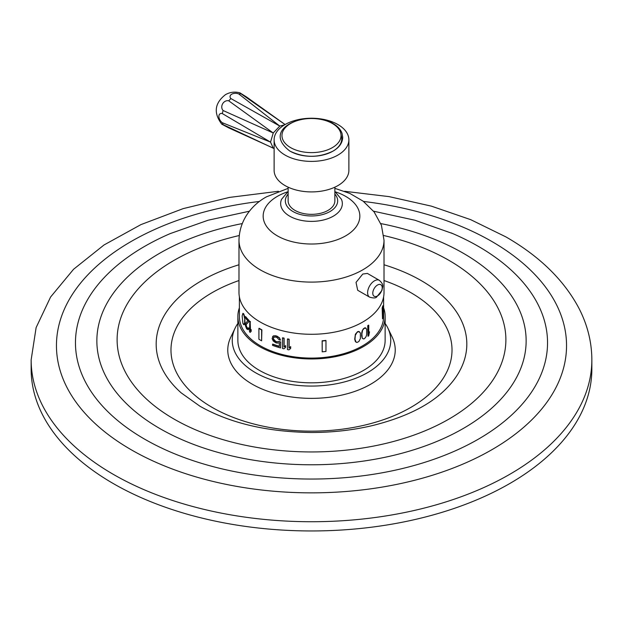 <?xml version="1.0" encoding="UTF-8"?>
<svg xmlns="http://www.w3.org/2000/svg" width="623" height="623" viewBox="0 0 623 623"><rect width="100%" height="100%" fill="white"/><g stroke="black" fill="none" stroke-linecap="round" stroke-linejoin="round"><path stroke-width="0.93" d="M31.15 369.096L31.15 359.876A280.35 161.855 180 0 0 113.261 474.329A280.35 161.855 0 0 0 418.788 509.412A280.35 161.855 0 0 0 591.85 359.876L591.85 369.096A280.35 161.855 0 0 1 418.788 518.632A280.35 161.855 0 0 1 113.261 483.549A280.35 161.855 180 0 1 31.15 369.096A280.35 161.855 180 0 1 31.267 364.486M387.872 328.111L392.194 337.121A83.731 48.345 180 0 1 353.669 391.789A83.731 48.345 180 0 1 252.292 384.204A83.731 48.345 180 0 1 230.806 337.121L235.128 328.111A79.246 45.752 0 0 0 255.461 372.671A79.246 45.752 180 0 0 351.411 379.843A79.246 45.752 180 0 0 387.872 328.111A79.246 45.752 180 0 0 385.139 323.415M237.861 323.415A79.246 45.752 0 0 0 235.128 328.111M383.612 307.832A73.639 42.512 180 0 1 385.139 316.453L385.139 340.314A73.639 42.512 180 0 1 339.683 379.594A73.639 42.512 180 0 1 259.433 370.381A73.639 42.512 180 0 1 237.861 340.314L237.861 316.453A73.639 42.512 180 0 1 239.388 307.832M385.139 316.453A73.639 42.512 180 0 1 339.683 355.725A73.639 42.512 180 0 1 259.433 346.513A73.639 42.512 180 0 1 237.861 316.453M239.388 296.844L239.388 316.453A72.112 41.632 0 0 0 283.901 354.915A72.112 41.632 0 0 0 362.493 345.89A72.112 41.632 0 0 0 383.612 316.453L383.612 296.844M362.212 330.782L363.373 328.773L365.055 327.729L366.674 329.217L366.674 334.777L365.997 336.786L364.478 338.647L363.63 338.943L362.212 338.133L361.628 335.789L361.776 332.589L362.212 330.782L363.63 328.921L365.312 327.877L365.997 328.103M358.583 331.381L360.39 332.97L360.39 338.538L358.848 341.552L356.94 342.471L356.13 342.175L355.375 341.575L354.713 339.192L355.375 334.224L357.641 331.623L359.619 331.81M287.444 339.099L287.444 349.565A72.478 41.842 0 0 0 288.971 349.869L290.676 348.389L290.676 346.614L289.134 347.891L289.134 339.208A72.112 41.632 0 0 1 287.608 338.904L287.444 339.099A72.478 41.842 0 0 0 288.971 339.403L289.134 339.208M282.468 337.97L282.468 348.436A72.478 41.842 0 0 0 283.948 348.794L285.591 347.385L285.591 345.609L284.104 346.824L284.104 338.141A72.112 41.632 0 0 1 282.624 337.775L282.468 337.97A72.478 41.842 0 0 0 283.948 338.328L284.104 338.141M280.521 347.922A72.478 41.842 0 0 1 272.555 345.383L272.555 344.27A72.478 41.842 0 0 0 279.322 346.474L279.322 342.915L276.947 343.094A72.478 41.842 0 0 1 275.545 342.642L273.24 340.96L272.103 338.538L273.24 336.062L275.545 335.961A72.478 41.842 0 0 0 276.947 336.412L279.322 338.016L280.521 340.135A72.478 41.842 0 0 1 279.081 339.73L276.947 337.526A72.478 41.842 0 0 1 275.545 337.074L273.925 337.191L273.24 338.733L275.701 341.334A72.112 41.632 0 0 0 277.103 341.786L279.003 341.466A72.112 41.632 0 0 0 280.677 341.941L280.521 347.922L280.677 341.941M273.396 338.538L273.614 337.541M272.555 336.7L273.396 335.867L275.701 335.766A72.112 41.632 0 0 0 277.103 336.218L279.478 337.822L280.521 340.135M272.555 344.27L272.718 344.075A72.112 41.632 0 0 0 279.322 346.24M250.493 321.826A72.112 41.632 0 0 1 249.846 321.219L249.504 331.771A72.478 41.842 0 0 0 250.158 332.386L251.17 331.343L251.17 329.559L250.158 330.603L250.158 321.92L250.493 330.12M249.005 321.507L245.82 324.894L246.155 325.253L246.326 324.131L249.005 321.507L249.005 320.393A72.112 41.632 0 0 1 245.641 316.585L245.306 316.671A72.478 41.842 0 0 0 248.663 320.487L249.005 320.393M245.306 316.671L245.306 317.785A72.478 41.842 0 0 0 247.861 320.767L245.392 323.462L245.392 325.689L246.622 328.749A72.478 41.842 0 0 0 246.996 329.178L248.39 329.575L248.896 328.305A72.112 41.632 0 0 1 248.39 327.791L248.055 327.877A72.478 41.842 0 0 0 248.561 328.399L248.896 328.305M246.155 325.253L247.051 327.651A72.112 41.632 0 0 0 247.424 328.08L247.845 328.344M242.9 313.353L242.137 315.993L242.9 323.376L243.741 324.723L244.442 324.521L244.987 321.951L244.442 315.83L243.648 313.719L242.9 313.353L243.741 314.701L244.987 319.942M322.2 341.015L322.2 351.831L322.13 340.804A72.112 41.632 0 0 0 325.899 340.423L325.969 340.633A72.478 41.842 0 0 1 322.2 341.015L322.13 340.804M258.911 328.422L258.911 339.239A72.478 41.842 0 0 0 261.621 340.804L261.878 329.84A72.112 41.632 0 0 1 259.176 328.274L258.911 328.422A72.478 41.842 0 0 0 261.621 329.988L261.878 329.84M367.991 325.845L367.991 336.311L367.726 325.697A72.112 41.632 0 0 0 368.497 325.128L368.761 325.284A72.478 41.842 0 0 1 367.991 325.845L367.726 325.697M368.761 333.079L369.517 331.833L368.761 333.967L368.761 325.284M382.522 307.98L382.522 318.797L382.156 307.941A72.112 41.632 0 0 0 382.826 305.768L383.184 305.8A72.478 41.842 0 0 1 382.522 307.98L382.156 307.941M362.477 330.938L361.885 333.936L362.212 338.133M362.477 338.281L362.913 338.702M238.983 240.229A72.517 41.866 180 0 0 283.745 278.909A72.517 41.866 180 0 0 362.781 269.837A72.517 41.866 0 0 0 384.017 240.229L384.017 292.421A72.517 41.866 0 0 1 362.781 322.021A72.517 41.866 180 0 1 283.745 331.101A72.517 41.866 180 0 1 238.983 292.421L238.983 240.229C239.481 218.4 253.717 203.752 266.465 196.837L288.138 188.348M379.352 280.327L367.406 273.427L362.781 274.042L356.029 282.39L357.688 290.263L369.634 297.155C373.489 298.277 375.856 298.191 376.736 296.898L381.985 290.357C382.288 286.759 384.718 285.256 379.352 280.327A9.719 5.615 120 0 0 374.493 280.809A9.719 5.615 120 0 0 368.138 289.368A9.719 5.615 120 0 0 369.634 297.155M334.863 187.18L334.863 200.855A23.363 13.488 180 0 1 328.017 210.395A23.363 13.488 180 0 1 302.56 213.315A23.363 13.488 180 0 1 288.138 200.855L288.138 187.18M348.88 139.817L348.88 170.336A37.38 21.579 180 0 1 337.931 185.592A37.38 21.579 180 0 1 297.194 190.272A37.38 21.579 180 0 1 274.12 170.336L274.12 139.817A37.38 21.579 180 0 1 285.069 124.553A37.38 21.579 0 0 1 325.806 119.873A37.38 21.579 0 0 1 348.88 139.817A37.38 21.579 0 0 1 337.931 155.072A37.38 21.579 180 0 1 297.194 159.753A37.38 21.579 180 0 1 274.12 139.817M221.796 124.195L223.127 124.639L222.24 122.676A5.763 3.567 56.2 0 1 218.883 116.431A5.763 3.567 56.2 0 1 222.24 113.518L223.127 110.528A5.763 4.937 120 0 1 222.645 103.768A5.763 4.937 120 0 1 228.734 100.817L230.884 98.551A5.763 3.567 -176.2 0 1 231.725 94.19A5.763 3.567 -176.2 0 1 238.811 93.972L240.961 93.762L239.902 92.827C234.848 91.495 230.043 92.095 225.503 94.634C214.585 103.138 213.346 112.997 221.796 124.195L228.734 127.879L273.24 148.095L270.53 142.106L273.24 132.987L279.782 126.08L284.563 124.849M239.902 92.827L246.568 97.001L285.085 124.545M240.961 93.762L285.069 124.553M238.811 93.972L279.782 126.08L230.884 98.551M228.734 100.817L273.24 132.987L223.127 110.528M222.24 113.518L270.53 142.106L222.24 122.676M223.127 124.639L274.12 148.601M367.991 336.311A72.478 41.842 0 0 0 368.761 335.75L369.517 331.833M382.522 318.797A72.478 41.842 0 0 0 383.184 316.616L383.184 305.8M358.848 331.537L356.94 332.448L355.312 335.415L354.978 339.34L356.13 342.175M290.513 348.592L290.513 346.809L288.971 348.086L288.971 339.403M285.435 347.579L285.435 345.796L283.948 347.019L283.948 338.328M273.24 338.733L273.925 340.314L275.545 341.529A72.478 41.842 0 0 0 276.947 341.98L279.003 341.466M278.847 341.661A72.478 41.842 0 0 0 280.521 342.136M249.504 321.304A72.478 41.842 0 0 0 250.158 321.92M250.158 332.386L250.835 331.428L250.835 329.645M248.663 321.6L248.663 320.487M245.82 325.338L246.716 327.745A72.478 41.842 0 0 0 247.09 328.165L247.565 328.469L248.055 327.877M248.055 329.66L248.561 328.399M243.741 324.723L244.987 321.951M244.652 322.036L244.652 320.035M322.2 351.831A72.478 41.842 0 0 0 325.969 351.442L325.969 340.633M261.621 340.804L261.621 329.988M259.511 201.447A255.048 147.254 180 0 0 67.105 303.487A255.048 147.254 180 0 0 131.157 449.728A255.048 147.254 0 0 0 491.843 449.728A255.048 147.254 0 0 0 491.843 241.483A255.048 147.254 180 0 0 363.489 201.447M451.169 232.909L452.781 233.594A236.039 136.281 180 0 1 478.409 246.404A236.039 136.281 0 0 1 478.409 439.129A236.039 136.281 0 0 1 144.591 439.129A236.039 136.281 180 0 1 170.219 233.594L208.144 220.215L249.449 211.205M242.207 223.579A214.631 123.915 180 0 0 159.729 428.484A214.631 123.915 0 0 0 463.271 428.484A214.631 123.915 0 0 0 463.271 253.234A214.631 123.915 180 0 0 380.793 223.579M383.768 235.533A194.392 112.233 180 0 1 448.957 260.359A194.392 112.233 0 0 1 448.957 419.077A194.392 112.233 0 0 1 174.043 419.077A194.392 112.233 180 0 1 239.232 235.533M441.162 393.44A155.322 89.673 0 0 0 441.793 392.887A155.322 89.673 0 0 0 421.327 280.661A155.322 89.673 180 0 0 384.017 264.767M441.364 393.261L441.793 392.887C425.82 407.146 402.668 418.056 372.328 425.602C352.984 430.158 332.744 432.455 311.617 432.502C267.22 431.949 230.004 423.196 199.975 406.235L181.207 392.887A155.322 89.673 180 0 1 238.983 264.767M384.017 280.537A140.51 81.122 180 0 1 410.861 292.662A140.51 81.122 0 0 1 410.861 407.387A140.51 81.122 0 0 1 212.139 407.387A140.51 81.122 180 0 1 238.983 280.537M335.369 191.845A48.337 27.903 0 0 1 345.679 235.844A48.337 27.903 180 0 1 277.321 235.844A48.337 27.903 180 0 1 277.321 196.385A48.337 27.903 0 0 1 287.631 191.845M281.526 199.391L281.573 199.282A30.839 17.802 180 0 0 296.322 219.078A30.839 17.802 180 0 0 333.305 216.173A30.839 17.802 0 0 0 341.427 199.282L341.474 199.391M334.863 194.049A26.166 15.108 0 0 1 330.003 211.54A26.166 15.108 180 0 1 296.159 213.097A26.166 15.108 180 0 1 288.138 194.049M290.123 151.187A30.231 17.452 0 0 0 326.008 154.161A30.231 17.452 0 0 0 341.03 135.105M290.614 147.62A29.538 17.055 0 0 0 332.386 147.62A29.538 17.055 0 0 0 332.386 123.502A29.538 17.055 180 0 0 290.614 123.502A29.538 17.055 180 0 0 290.614 147.62M377.499 295.917A6.658 3.847 -60 0 1 372.788 293.199A6.658 3.847 -60 0 1 377.499 285.038A6.658 3.847 120 0 1 382.211 287.756A6.658 3.847 120 0 1 377.499 295.917M344.589 191.284L389.009 196.611L431.404 206.143L470.684 219.654L505.868 236.872C539.588 256.287 563.908 280.023 578.837 308.089C587.442 324.715 591.78 341.98 591.85 359.876M31.15 359.876L36.118 327.597L50.588 297.023L73.569 269.268L104.033 244.964L140.954 224.599L183.209 208.612L229.513 197.405L278.411 191.284M373.551 211.205L414.856 220.215L452.781 233.594M384.017 240.229L381.416 225.238L374.127 211.945L363.147 201.182L349.908 193.449L334.863 188.348M281.573 199.282L288.138 191.471M334.863 191.471L341.427 199.282M289.897 151.101C304.445 158.04 318.929 157.993 333.352 150.953C339.41 147.324 342.525 142.776 342.712 137.317L342.004 133.252C340.555 129.374 337.588 126.15 333.103 123.564C310.893 108.83 258.654 127.349 289.897 151.101M254.69 139.669L273.606 148.282M269.759 113.581L285.1 124.538"/></g></svg>

